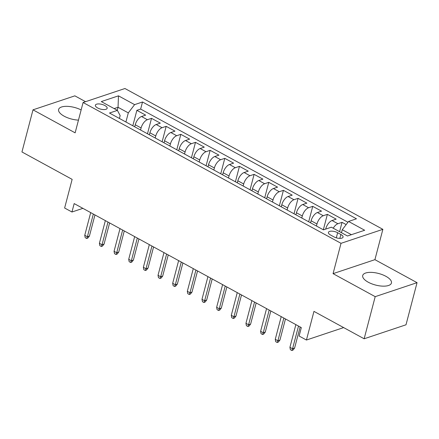 <?xml version="1.0" encoding="UTF-8"?>
<svg xmlns="http://www.w3.org/2000/svg" width="439" height="439" viewBox="0 0 439 439"><rect width="100%" height="100%" fill="white"/><g stroke="black" fill="none" stroke-linecap="round" stroke-linejoin="round"><path stroke-width="0.66" d="M81.144 109.942A14.844 5.981 14.7 0 0 58.617 109.47A14.844 5.981 14.7 0 0 64.154 116.187A14.844 5.981 14.7 0 0 78.471 120.121M368.25 282.211A14.844 5.981 14.7 0 0 382.753 286.146A14.844 5.981 14.7 0 0 391.434 283.029A14.844 5.981 14.7 0 0 385.897 276.312A14.844 5.981 14.7 0 0 371.394 272.372A14.844 5.981 14.7 0 0 362.713 275.494A14.844 5.981 14.7 0 0 368.25 282.211M97.645 107.961A6.091 2.453 14.7 0 0 103.593 109.574A6.091 2.453 14.7 0 0 107.154 108.296A6.091 2.453 14.7 0 0 104.883 105.541A6.091 2.453 14.7 0 0 98.934 103.922A6.091 2.453 14.7 0 0 95.373 105.206A6.091 2.453 14.7 0 0 97.645 107.961M85.55 101.683L74.855 95.845L33.002 109.832L21.95 151.96L72.144 179.364L64.626 208.009L71.958 212.01L82.9 208.349M382.874 229.334L124.945 88.513L83.092 102.507L341.021 243.321L382.874 229.334L374.917 259.663L333.064 273.651L375.197 296.654L417.05 282.667L374.917 259.663M417.05 282.667L405.998 324.794L364.145 338.782L313.956 311.377L306.438 340.027L343.644 327.587M375.197 296.654L364.145 338.782M346.162 224.598L342.041 222.348L339.588 231.688M325.672 229.103L325.76 228.779A7.611 3.655 -61.4 0 1 332.049 220.526L336.181 219.149L327.384 214.347L323.334 229.784M310.571 222.814L311.103 220.779A7.611 3.655 118.6 0 1 317.397 212.525L321.524 211.148L312.733 206.346L308.683 221.783M295.913 214.814L296.446 212.778A7.611 3.655 118.6 0 1 302.74 204.525L306.866 203.147L298.076 198.346L294.026 213.782M281.256 206.813L281.794 204.777A7.611 3.655 118.6 0 1 288.083 196.524L292.215 195.146L283.418 190.345L279.369 205.781M266.605 198.812L267.137 196.776A7.611 3.655 118.6 0 1 273.431 188.523L277.558 187.146L268.767 182.344L264.717 197.78M251.948 190.806L252.48 188.775A7.611 3.655 118.6 0 1 258.774 180.522L262.901 179.145L254.11 174.343L250.06 189.78M237.296 182.805L237.828 180.775A7.611 3.655 118.6 0 1 244.117 172.522L248.249 171.144L239.453 166.343L235.408 181.779M222.639 174.804L223.171 172.774A7.611 3.655 118.6 0 1 229.465 164.521L233.592 163.143L224.801 158.342L220.751 173.778M207.982 166.804L208.514 164.773A7.611 3.655 118.6 0 1 214.808 156.52L218.94 155.143L210.144 150.341L206.094 165.777M193.33 158.803L193.862 156.772A7.611 3.655 118.6 0 1 200.157 148.519L204.283 147.142L195.487 142.34L191.442 157.771M178.673 150.802L179.205 148.772A7.611 3.655 118.6 0 1 185.499 140.518L189.626 139.141L180.835 134.339L176.785 149.77M164.016 142.801L164.554 140.771A7.611 3.655 118.6 0 1 170.842 132.518L174.974 131.14L166.178 126.339L162.128 141.77M149.364 134.8L149.897 132.77A7.611 3.655 118.6 0 1 156.191 124.517L160.317 123.139L151.526 118.338L147.477 133.769M306.438 340.027L299.113 336.027L301.319 327.598L74.169 203.586L71.958 212.01M340.867 234.475L337.64 232.714A5.899 2.376 14.7 0 0 331.879 231.15A5.899 2.376 14.7 0 0 328.427 232.39A5.899 2.376 14.7 0 0 330.627 235.057L333.854 236.819A5.899 2.376 14.7 0 0 339.616 238.382A5.899 2.376 14.7 0 0 343.068 237.142A5.899 2.376 14.7 0 0 340.867 234.475L339.835 238.388M119.413 118.453L120.16 115.611L117.405 110.387L109.487 113.032L323.45 229.844L331.368 227.199L347.49 236.001L364.683 230.255L348.561 221.454L356.479 218.803L142.516 101.991L134.597 104.636L128.303 112.889L118.047 107.292L114.129 108.598M117.405 110.387L101.283 101.585L118.475 95.839L134.597 104.636M140.568 129.999L141.1 127.968A7.611 3.655 -61.4 0 1 147.394 119.715L151.526 118.338M134.707 126.8L135.239 124.769L141.1 127.968M155.225 138L155.757 135.969A7.611 3.655 -61.4 0 1 162.051 127.716L166.178 126.339M169.882 146L170.414 143.97A7.611 3.655 -61.4 0 1 176.703 135.717L180.835 134.339M184.534 154.001L185.066 151.971A7.611 3.655 -61.4 0 1 191.36 143.718L195.487 142.34M199.191 162.007L199.723 159.972A7.611 3.655 -61.4 0 1 206.017 151.718L210.144 150.341M213.848 170.008L214.38 167.972A7.611 3.655 -61.4 0 1 220.669 159.719L224.801 158.342M228.499 178.009L229.032 175.973A7.611 3.655 -61.4 0 1 235.326 167.72L239.453 166.343M243.157 186.01L243.689 183.974A7.611 3.655 -61.4 0 1 249.983 175.721L254.11 174.343M257.808 194.011L258.346 191.975A7.611 3.655 -61.4 0 1 264.635 183.721L268.767 182.344M272.465 202.011L272.998 199.975A7.611 3.655 -61.4 0 1 279.292 191.728L283.418 190.345M287.122 210.012L287.655 207.976A7.611 3.655 -61.4 0 1 293.949 199.729L298.076 198.346M301.774 218.013L302.312 215.977A7.611 3.655 -61.4 0 1 308.601 207.729L312.733 206.346M316.431 226.014L316.963 223.978A7.611 3.655 -61.4 0 1 323.258 215.73L327.384 214.347M333.223 228.214A7.611 3.655 -61.4 0 1 337.915 223.731L342.041 222.348M347.957 222.244L140.656 109.07L136.869 110.337L132.819 125.768M135.239 124.769A7.611 3.655 118.6 0 1 141.534 116.516L145.66 115.133L136.869 110.337M351.403 234.689L342.272 229.707L348.561 221.454M341.476 232.719L342.272 229.707M333.064 273.651L341.021 243.321M33.002 109.832L75.135 132.836L83.092 102.507M117.257 110.304L118.047 107.292L118.475 95.839M125.916 121.998L128.303 112.889M140.656 109.07L142.516 101.991M298.509 326.062L292.555 348.764L294.591 348.083L292.978 350.108L291.847 350.487L292.555 348.764L289.916 347.326L295.87 324.624M294.591 348.083L300.133 326.951M291.847 350.487L290.382 349.685L289.916 347.326M283.852 318.061L277.898 340.763L279.934 340.082L278.321 342.107L277.19 342.486L277.898 340.763L275.258 339.325L281.218 316.623M279.934 340.082L285.476 318.95M277.19 342.486L275.725 341.685L275.258 339.325M269.2 310.06L263.241 332.762L265.277 332.082L263.663 334.106L262.533 334.485L263.241 332.762L260.607 331.324L266.561 308.622M265.277 332.082L270.825 310.949M262.533 334.485L261.068 333.684L260.607 331.324M254.543 302.059L248.589 324.761L250.625 324.081L249.012 326.106L247.881 326.484L248.589 324.761L245.95 323.324L251.904 300.622M250.625 324.081L256.167 302.948M247.881 326.484L246.416 325.683L245.95 323.324M239.886 294.059L233.932 316.76L235.968 316.08L234.355 318.105L233.224 318.478L233.932 316.76L231.293 315.323L237.252 292.621M235.968 316.08L241.51 294.948M233.224 318.478L231.759 317.682L231.293 315.323M225.234 286.058L219.275 308.76L221.311 308.079L219.698 310.104L218.567 310.477L219.275 308.76L216.641 307.322L222.595 284.62M221.311 308.079L226.859 286.947M218.567 310.477L217.102 309.682L216.641 307.322M210.577 278.057L204.623 300.759L206.659 300.078L205.046 302.098L203.916 302.476L204.623 300.759L201.984 299.321L207.938 276.619M206.659 300.078L212.202 278.946M203.916 302.476L202.45 301.681L201.984 299.321M195.92 270.056L189.966 292.758L192.002 292.078L190.389 294.097L189.258 294.476L189.966 292.758L187.327 291.32L193.286 268.619M192.002 292.078L197.55 270.945M189.258 294.476L187.793 293.68L187.327 291.32M181.269 262.056L175.315 284.757L177.351 284.077L175.737 286.096L174.601 286.475L175.315 284.757L172.675 283.32L178.629 260.618M177.351 284.077L182.893 262.945M174.601 286.475L173.136 285.679L172.675 283.32M166.611 254.055L160.658 276.757L162.693 276.076L161.08 278.096L159.95 278.474L160.658 276.757L158.018 275.319L163.972 252.617M162.693 276.076L168.236 254.944M159.95 278.474L158.484 277.673L158.018 275.319M151.96 246.054L146 268.756L148.036 268.075L146.423 270.095L145.293 270.473L146 268.756L143.366 267.313L149.32 244.616M148.036 268.075L153.584 246.943M145.293 270.473L143.827 269.672L143.366 267.313M137.303 238.053L131.349 260.755L133.385 260.075L131.771 262.094L130.641 262.473L131.349 260.755L128.709 259.312L134.663 236.61M133.385 260.075L138.927 238.942M130.641 262.473L129.17 261.671L128.709 259.312M122.646 230.052L116.692 252.754L118.728 252.074L117.114 254.093L115.984 254.472L116.692 252.754L114.052 251.311L120.012 228.609M118.728 252.074L124.27 230.941M115.984 254.472L114.519 253.671L114.052 251.311M107.994 222.052L102.035 244.753L104.07 244.073L102.457 246.092L101.327 246.471L102.035 244.753L99.401 243.31L105.355 220.608M104.07 244.073L109.618 222.941M101.327 246.471L99.862 245.67L99.401 243.31M93.337 214.051L87.383 236.753L89.419 236.072L87.805 238.092L86.675 238.47L87.383 236.753L84.743 235.309L90.697 212.608M89.419 236.072L94.961 214.934M86.675 238.47L85.21 237.669L84.743 235.309M149.897 132.77L155.757 135.969M164.554 140.771L170.414 143.97M179.205 148.772L185.066 151.971M193.862 156.772L199.723 159.972M208.514 164.773L214.38 167.972M223.171 172.774L229.032 175.973M237.828 180.775L243.689 183.974M252.48 188.775L258.346 191.975M267.137 196.776L272.998 199.975M281.794 204.777L287.655 207.976M296.446 212.778L302.312 215.977M311.103 220.779L316.963 223.978M325.76 228.779L326.089 228.966M332.049 220.526L337.915 223.731M141.534 116.516L147.394 119.715M156.191 124.517L162.051 127.716M170.842 132.518L176.703 135.717M185.499 140.518L191.36 143.718M200.157 148.519L206.017 151.718M214.808 156.52L220.669 159.719M229.465 164.521L235.326 167.72M244.117 172.522L249.983 175.721M258.774 180.522L264.635 183.721M273.431 188.523L279.292 191.728M288.083 196.524L293.949 199.729M302.74 204.525L308.601 207.729M317.397 212.525L323.258 215.73M336.301 237.817L337.64 232.714"/></g></svg>
